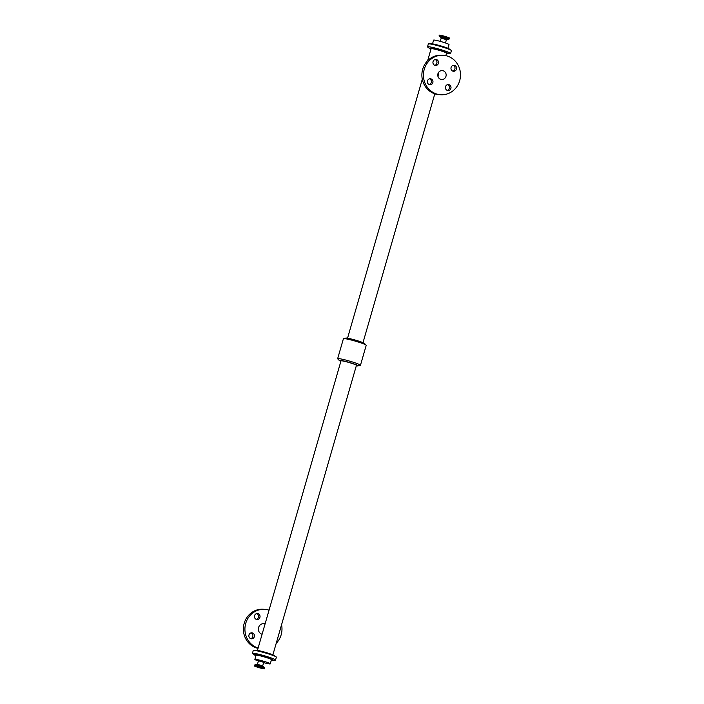 <?xml version="1.0" encoding="UTF-8"?>
<svg xmlns="http://www.w3.org/2000/svg" width="704" height="704" viewBox="0 0 704 704"><rect width="100%" height="100%" fill="white"/><g stroke="black" fill="none" stroke-linecap="round" stroke-linejoin="round"><path stroke-width="1.06" d="M429.326 84.63A3.01 2.816 -86.9 0 1 430.311 78.751A3.01 2.816 -86.9 0 1 432.969 81.91A3.01 2.816 -86.9 0 1 429.326 84.63M429.229 84.603A3.01 2.816 93.1 0 0 429.537 78.83M452.927 71.157A3.01 2.816 -86.9 0 1 453.922 65.278A3.01 2.816 -86.9 0 1 456.57 68.429A3.01 2.816 -86.9 0 1 452.927 71.157M452.83 71.122A3.01 2.816 93.1 0 0 453.138 65.349M434.887 65.349A3.01 2.816 -86.9 0 1 435.882 59.47A3.01 2.816 -86.9 0 1 438.53 62.63A3.01 2.816 -86.9 0 1 434.887 65.349M434.79 65.322A3.01 2.816 93.1 0 0 435.098 59.55M447.357 90.438A3.01 2.816 -86.9 0 1 448.351 84.559A3.01 2.816 -86.9 0 1 451.009 87.71A3.01 2.816 -86.9 0 1 447.357 90.438M447.269 90.402A3.01 2.816 93.1 0 0 447.577 84.63M256.388 619.406A3.01 2.816 -86.9 0 1 257.374 613.527A3.01 2.816 -86.9 0 1 260.031 616.678A3.01 2.816 -86.9 0 1 256.388 619.406M256.291 619.37A3.01 2.816 93.1 0 0 256.599 613.598M250.818 638.686A3.01 2.816 -86.9 0 1 251.812 632.808A3.01 2.816 -86.9 0 1 254.461 635.958A3.01 2.816 -86.9 0 1 250.818 638.686M250.721 638.651A3.01 2.816 93.1 0 0 251.038 632.878M449.601 38.183A5.377 0.449 -163.9 0 0 444.558 36.256A5.377 0.449 -163.9 0 0 439.27 35.2L439.067 35.895A5.377 0.449 -163.9 0 1 439.419 35.834A5.377 0.449 -163.9 0 1 445.254 37.215A5.377 0.449 -163.9 0 1 449.407 38.878L449.601 38.183M447.938 48.312L449.011 44.59A8.026 0.669 -163.9 0 0 441.487 41.721A8.026 0.669 -163.9 0 0 433.594 40.146L432.52 43.859M260.198 667.348L257.303 666.697L260.198 667.348M261.298 667.41A5.377 0.449 16.1 0 1 264.598 668.8A5.377 0.449 16.1 0 1 259.301 667.744A5.377 0.449 16.1 0 1 254.258 665.817A5.377 0.449 16.1 0 1 261.298 667.41M262.698 665.861L257.435 664.338L258.456 660.792L263.718 662.314L262.698 665.861L264.598 667.7L254.461 665.122A5.377 0.449 16.1 0 1 261.501 666.714A5.377 0.449 16.1 0 1 264.801 668.105L264.598 667.7M263.63 662.631A8.026 0.669 -163.9 0 0 270.266 663.854A8.026 0.669 -163.9 0 0 262.75 660.986A8.026 0.669 -163.9 0 0 254.857 659.41A8.026 0.669 -163.9 0 0 258.394 661.021M438.064 76.754L438.39 72.653M440.713 79.314A4.497 4.215 93.1 0 0 446.16 75.24A4.497 4.215 93.1 0 0 437.809 74.254A4.497 4.215 93.1 0 0 440.713 79.314M436.489 93.949A19.774 18.533 93.1 0 0 440.898 94.767A19.774 18.533 93.1 0 0 460.46 76.006A19.774 18.533 93.1 0 0 443.018 55.264A19.774 18.533 93.1 0 0 423.711 71.65A19.774 18.533 93.1 0 0 436.489 93.949M443.018 55.264L441.47 55.185A19.774 18.533 93.1 0 0 422.171 71.562A19.774 18.533 93.1 0 0 434.949 93.87A19.774 18.533 93.1 0 0 439.349 94.679L440.898 94.767M445.834 55.651L446.556 53.161A8.034 0.669 -163.9 0 0 439.014 50.283A8.034 0.669 -163.9 0 0 431.112 48.699L427.654 60.685M262.099 634.26A5.377 5.042 -86.9 0 1 263.736 623.691L265.126 623.77M258.034 648.349A19.774 18.533 -86.9 0 1 243.54 626.481A19.774 18.533 -86.9 0 1 262.97 609.233L264.51 609.321A19.774 18.533 -86.9 0 1 268.919 610.13A19.774 18.533 -86.9 0 1 269.051 610.174M281.574 624.756A19.774 18.533 -86.9 0 1 276.214 643.315M258.122 648.041A19.774 18.533 -86.9 0 1 245.194 625.768A19.774 18.533 -86.9 0 1 264.51 609.321M272.879 654.852L356.444 365.35A8.034 0.669 -163.9 0 0 348.911 362.472A8.034 0.669 -163.9 0 0 341 360.888L257.435 650.399M450.956 50.186L449.275 48.99A9.768 0.818 -163.9 0 0 440.326 45.751A9.768 0.818 -163.9 0 0 431.024 43.718L428.974 43.833M449.962 53.627A12.021 1.003 -163.9 0 0 450.604 53.486L451.431 50.644A12.021 1.003 -163.9 0 0 440.158 46.341A12.021 1.003 -163.9 0 0 428.322 43.974L427.504 46.825A12.021 1.003 -163.9 0 0 427.979 47.282M450.604 53.486A12.021 1.003 -163.9 0 0 439.331 49.192A12.021 1.003 -163.9 0 0 427.504 46.825M446.424 53.601A9.768 0.818 -163.9 0 0 447.902 53.742L450.19 53.61A11.986 1.003 -163.9 0 0 439.331 49.192A11.986 1.003 -163.9 0 0 427.786 47.142L429.651 48.479A9.768 0.818 -163.9 0 0 430.98 49.148M447.902 53.742A9.768 0.818 -163.9 0 0 439.058 50.142A9.768 0.818 -163.9 0 0 429.651 48.479M356.312 365.798A9.821 0.818 -163.9 0 0 358.028 365.93L360.29 365.385A11.862 0.994 -163.9 0 0 360.448 365.279L366.221 345.303A11.862 0.994 -163.9 0 0 366.133 345.127L364.514 343.464A9.821 0.818 -163.9 0 0 355.37 340.094A9.821 0.818 -163.9 0 0 345.84 338.07L343.578 338.615A11.862 0.994 -163.9 0 0 343.411 338.721L337.647 358.697A11.862 0.994 -163.9 0 0 337.726 358.873L339.354 360.536A9.821 0.818 -163.9 0 0 340.868 361.346M366.133 345.127A11.862 0.994 -163.9 0 0 355.089 341.062A11.862 0.994 -163.9 0 0 343.578 338.615M360.448 365.279A11.862 0.994 -163.9 0 0 349.325 361.038A11.862 0.994 -163.9 0 0 337.647 358.697M358.028 365.93A9.821 0.818 -163.9 0 0 348.946 362.331A9.821 0.818 -163.9 0 0 339.354 360.536M275.906 656.735L274.208 655.521A9.768 0.818 -163.9 0 0 265.258 652.291A9.768 0.818 -163.9 0 0 255.957 650.258L253.88 650.373M274.921 660.158A12.021 1.003 -163.9 0 0 275.537 660.026L276.364 657.184A12.021 1.003 -163.9 0 0 265.091 652.881A12.021 1.003 -163.9 0 0 253.255 650.514L252.437 653.356A12.021 1.003 -163.9 0 0 252.886 653.805M275.537 660.026A12.021 1.003 -163.9 0 0 264.264 655.723A12.021 1.003 -163.9 0 0 252.437 653.356M271.339 660.141A9.768 0.818 -163.9 0 0 272.835 660.282L275.132 660.15A11.994 1.003 -163.9 0 0 264.264 655.723A11.994 1.003 -163.9 0 0 252.71 653.682L254.584 655.01A9.768 0.818 -163.9 0 0 255.93 655.688M272.835 660.282A9.768 0.818 -163.9 0 0 263.991 656.682A9.768 0.818 -163.9 0 0 254.584 655.01M270.266 663.854L271.471 659.692A8.026 0.669 -163.9 0 0 263.947 656.823A8.026 0.669 -163.9 0 0 256.054 655.239L254.857 659.41M446.89 39.239L441.135 37.426L441.17 38.139L446.424 39.662L449.011 39.116L439.067 35.895M257.435 664.338L256.969 664.761L262.865 666.459M440.994 37.541L439.27 36.3M441.17 38.139L440.238 41.369M446.424 39.662L445.474 42.979M264.598 668.8L264.801 668.105M254.258 665.817L254.461 665.122M256.969 664.761L254.848 664.884M422.294 79.244L347.547 338.202M434.817 93.826L362.991 342.654"/></g></svg>
